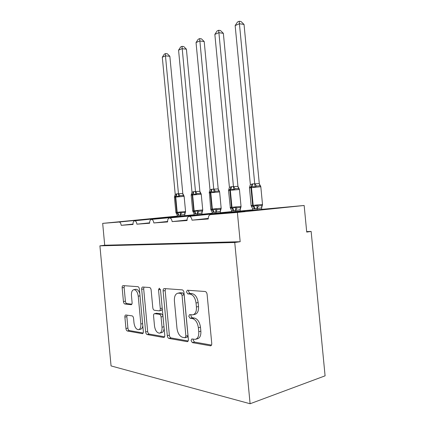 <?xml version="1.0" encoding="UTF-8"?>
<svg xmlns="http://www.w3.org/2000/svg" width="425" height="425" viewBox="0 0 425 425"><rect width="100%" height="100%" fill="white"/><g stroke="black" fill="none" stroke-linecap="round" stroke-linejoin="round"><path stroke-width="0.64" d="M191.069 340.595L192.376 342.63L210.593 345.833C211.427 345.61 211.815 344.803 211.746 343.405L207.102 294.35C206.837 292.687 206.178 291.741 205.116 291.502L187.319 290.233L186.49 291.98L187.781 293.893L190.002 294.073C193.21 294.828 195.229 297.803 196.047 302.993L196.424 306.983C196.626 311.552 195.388 314.176 192.716 314.856L189.571 314.585L188.78 316.274L190.076 318.251L192.307 318.538C195.537 319.457 197.561 322.522 198.385 327.733L198.762 331.728C198.969 336.143 197.79 338.688 195.224 339.362L191.824 338.953L191.069 340.595M193.221 339.161L193.152 340.048L194.459 342.072L211.501 345.089M188.769 290.328L188.583 291.561L189.879 293.473L192.1 293.648L190.002 294.073M190.984 314.734L190.867 315.791L192.169 317.762L194.4 318.049L192.307 318.538M125.885 314.999L125.72 314.994C125.099 315.164 124.823 315.865 124.886 317.087L125.949 328.525C126.151 329.912 126.623 330.74 127.373 331.006L142.476 333.673C143.124 333.498 143.416 332.786 143.347 331.543L139.384 289.117C139.172 287.683 138.667 286.864 137.87 286.668L123.037 285.611C122.389 285.786 122.092 286.514 122.156 287.783L123.441 301.585C123.638 302.967 124.111 303.763 124.86 303.987L131.208 304.704C131.862 304.528 132.159 303.806 132.095 302.536L131.447 295.55C131.277 292.103 132.101 290.132 133.912 289.648C136.154 289.892 137.599 292.076 138.247 296.188L140.845 324.004C141.015 327.335 140.234 329.237 138.513 329.71C136.181 329.444 134.677 327.186 133.997 322.931L133.572 318.362C133.365 316.949 132.876 316.12 132.106 315.876L125.885 314.999M223.561 212.829L304.157 205.482L306.723 232.077L311.142 231.439L325.088 375.838L250.102 403.75L234.749 242.5L240.173 241.713L237.384 212.447L210.561 214.625C208.962 215.008 208.208 216.463 208.287 218.987L192.015 220.171C191.638 217.77 190.697 216.5 189.194 216.357C187.712 216.697 187.011 218.089 187.09 220.527L172.141 221.616C171.79 219.311 170.919 218.094 169.532 217.951C168.173 218.275 167.53 219.608 167.615 221.946L153.829 222.95C153.494 220.734 152.687 219.56 151.406 219.422C150.153 219.73 149.563 221.005 149.648 223.252L136.903 224.182C136.584 222.052 135.83 220.915 134.645 220.782C133.482 221.074 132.945 222.302 133.025 224.464L121.205 225.324C120.902 223.268 120.201 222.174 119.096 222.041L102.675 223.375L177.273 216.102M250.102 403.75L111.058 365.925L99.912 245.836L234.749 242.5M167.312 335.702C167.54 337.222 168.103 338.141 169.007 338.449L187.335 341.679C188.105 341.477 188.456 340.701 188.387 339.357L183.977 292.565C183.733 290.982 183.127 290.078 182.16 289.85L164.183 288.57C163.402 288.772 163.046 289.563 163.11 290.95L167.312 335.702L169.352 335.192C169.58 336.712 170.149 337.625 171.052 337.933L188.174 340.962M163.556 337.477L147.215 334.555C146.391 334.268 145.876 333.397 145.658 331.946L141.674 289.292C141.61 287.964 141.934 287.21 142.646 287.024L149.542 287.507C150.386 287.714 150.917 288.554 151.135 290.025L152.793 307.689C153.011 309.166 153.547 310.032 154.403 310.277L159.279 310.85C160.012 310.659 160.347 309.894 160.283 308.561L158.53 289.861L159.263 288.214L160.523 290.015L164.767 335.261C164.831 336.552 164.512 337.291 163.806 337.482L164.193 337.317M133.009 224.257L128.796 224.565L133.004 224.124M133.004 224.081L121.205 225.324M167.418 217.462L150.992 218.817L150.455 219.178M194.129 214.747L167.089 217.488L166.568 217.876M151.311 218.79L150.992 218.817M149.632 223.04L144.707 223.401L149.621 222.881M149.621 222.833L136.903 224.182M184.726 216.033L167.089 217.488M212.229 213.228L184.402 216.059L183.898 216.479M167.593 221.722L161.861 222.142L167.588 221.558M167.588 221.483L153.829 222.95M203.389 214.492L151.406 219.422M231.721 211.586L203.049 214.519L202.587 214.981M187.074 220.293L180.407 220.782L187.069 220.123M187.064 220.017L172.141 221.616M252.769 209.817L169.532 217.951M208.266 218.742L200.531 219.311L208.261 218.562M208.255 218.413L192.015 220.171M99.912 245.836L104.709 245.23L102.675 223.375M104.709 245.23L240.173 241.713M304.157 205.482L237.384 212.447M306.68 231.614L311.142 231.439M223.199 212.861L222.801 213.355M195.93 339.177L197.317 338.81C199.888 338.141 201.067 335.601 200.86 331.197L198.762 331.728M194.4 318.049C197.636 318.957 199.66 322.012 200.483 327.213L200.86 331.197M193.343 314.712L194.809 314.373C197.487 313.692 198.73 311.079 198.528 306.521L196.424 306.983M192.1 293.648C195.314 294.397 197.333 297.362 198.151 302.542L198.528 306.521M165.527 288.655L165.16 290.557L169.352 335.192M184.96 337.748L185.895 336.122L182.043 295.237L180.779 293.34L177.99 293.165C175.387 293.829 174.186 296.411 174.399 300.905L176.981 328.366C177.73 333.343 179.632 336.34 182.686 337.354L184.96 337.748M185.295 337.716L187.228 337.216L187.972 335.591L185.895 336.122M179.568 292.852L182.862 292.926L184.126 294.817L187.972 335.591M164.581 336.786L149.218 334.071L147.215 334.555M144.006 287.109L143.682 288.92L147.661 331.468C147.873 332.918 148.394 333.784 149.218 334.071M159.428 310.818L161.319 310.415L162.308 309.023M154.509 326.033C155.242 330.522 156.899 332.902 159.476 333.168C161.351 332.663 162.201 330.677 162.031 327.213L161.07 316.933C160.841 315.43 160.289 314.548 159.417 314.288L154.53 313.677C153.818 313.868 153.499 314.617 153.563 315.924L154.509 326.033M159.906 333.062L161.505 332.674C163.041 332.345 163.907 330.857 164.108 328.217M162.918 315.557L161.452 313.836L159.417 314.288M156.411 313.267L161.452 313.836M138.869 329.625L140.5 329.248C141.727 329.014 142.497 327.861 142.811 325.784M139.798 293.516C138.837 290.711 137.541 289.297 135.899 289.282L135.618 289.335M124.408 285.701L124.116 287.433L125.402 301.203C125.598 302.579 126.076 303.376 126.82 303.599L131.862 304.172M127.032 315.159L126.841 316.668L127.904 328.079C128.106 329.46 128.584 330.289 129.333 330.554L143.183 333.003M235.158 25.585L237.511 21.999L239.211 21.25L239.418 23.736L235.158 25.585L250.357 184.583L252.774 183.892L259.277 183.595L244.035 24.448L239.418 23.736L254.74 183.898M260.695 186.363L259.223 183.69M261.742 209.328L261.603 207.921L254.628 208.85L252.657 208.643L252.811 210.253M257.221 209.796L257.082 208.377M262.331 205.344L261.603 207.921M260.78 186.586L259.962 185.81L256.557 186.044L255.112 186.989L251.882 186.463L251.478 187.637L253.167 205.333L262.507 204.441L260.822 186.835L259.207 186.883L250.952 187.701L252.641 205.381L253.167 205.333L253.789 206.417L256.859 205.238L258.458 205.907L261.853 205.572L262.517 204.691M252.774 183.892L251.882 186.463L249.576 187.266L249.443 187.696L250.357 184.583M251.26 205.976L253.263 206.465L252.641 205.381L251.133 205.514L249.454 187.956M251.17 205.758L252.657 208.643M257.072 208.261L256.859 205.238M254.756 184.009L255.112 186.989M239.211 21.25L241.06 21.542L244.035 24.448M237.947 186.368L223.353 33.325L218.785 32.693L214.848 34.404L229.41 187.313L231.641 186.66L237.91 186.352L239.387 189.247L238.553 188.503L235.184 188.742L233.777 189.651L230.748 189.136L230.345 190.267L231.965 207.278L241.039 206.412L239.429 189.486L229.856 190.326L231.476 207.32L231.965 207.278L232.576 208.319L235.445 207.193L237.001 207.836L240.364 207.506L241.049 206.651L240.146 209.775L233.431 210.651L231.609 210.449L231.758 211.979M214.848 34.404L217.101 30.956L218.673 30.265L233.458 186.676M240.306 211.097L240.178 209.753M235.827 211.56L235.7 210.205M231.641 186.66L230.748 189.136L228.708 189.805L228.533 190.31M230.265 207.862L232.087 208.362L231.476 207.32L230.148 207.437M230.361 208.027L231.609 210.449M235.689 210.099L235.445 207.193M229.41 187.313L228.538 190.549M233.468 186.782L233.777 189.651M218.673 30.265L220.501 30.526L223.353 33.325M218.206 188.934L204.202 41.544L199.692 40.986L196.042 42.569L210.008 189.842L212.08 189.221L218.168 188.923L219.582 191.707L218.737 190.995L215.401 191.239L214.03 192.116L211.193 191.611L210.789 192.7L212.341 209.079L221.17 208.234L219.624 191.941L210.338 192.759L211.889 209.121L212.341 209.079L212.946 210.083L215.634 209.004L217.148 209.621L220.474 209.297L221.175 208.468L220.309 211.475L213.812 212.319L212.123 212.117L212.261 213.578M196.042 42.569L198.199 39.254L199.66 38.617L213.764 189.247M220.463 212.739L220.341 211.453M216.038 213.191L215.916 211.9M212.08 189.221L211.193 191.611L209.249 192.376L210.008 189.842M210.715 209.222L210.97 209.854L212.489 210.12L211.889 209.121L210.715 209.222L209.371 192.18M210.965 209.849L212.123 212.117M215.905 211.793L215.634 209.004M213.775 189.348L214.03 192.116M199.66 38.617L201.461 38.845L204.202 41.544M199.872 191.319L186.41 49.178L181.964 48.684L178.569 50.155L191.994 192.19L193.917 191.601L199.835 191.303L201.19 193.991L200.34 193.311L197.046 193.556L195.712 194.406L193.035 193.906L192.637 194.958L194.129 210.747L202.73 209.929L201.243 194.22L192.217 195.011L193.71 210.789L194.129 210.747L194.719 211.714L197.253 210.683L198.725 211.273L202.008 210.954L202.72 210.152L201.928 213.031L196.021 213.839L194.028 213.674L194.161 215.066M178.569 50.155L180.646 46.963L182.001 46.367L195.484 191.633M202.045 214.264L201.928 213.031M197.667 214.71L197.551 213.472M193.917 191.601L193.035 193.906L191.282 194.576L191.994 192.19M192.663 210.88L192.95 211.533L194.299 211.751L193.71 210.789L192.663 210.88L191.181 195.187L191.404 194.395M192.95 211.533L194.028 213.674M197.545 213.371L197.253 210.683M195.495 191.733L195.712 194.406M182.001 46.367L183.781 46.569L186.41 49.178M182.803 193.534L169.851 56.286L165.463 55.85L162.302 57.221L175.222 194.374L177.012 193.816L182.766 193.524L184.073 196.116L183.218 195.468L179.966 195.712L178.665 196.531L176.141 196.047L175.743 197.062L177.177 212.303L185.566 211.507L184.131 196.339L175.35 197.11L176.789 212.341L177.177 212.303L177.762 213.238L180.147 212.245L181.581 212.813L184.822 212.5L185.544 211.724L184.779 214.503L178.643 215.316L177.177 215.119L177.305 216.452M162.302 57.221L164.3 54.14L165.564 53.587L165.463 55.85L178.479 193.853M184.891 215.682L184.779 214.503M180.577 216.123L180.466 214.933M177.012 193.816L176.141 196.047L174.558 196.632L175.222 194.374M175.86 212.426L176.168 213.09L177.368 213.27L176.789 212.341L175.86 212.426L174.431 197.264L174.675 196.467M176.168 213.09L177.177 215.119M180.455 214.837L180.147 212.245M178.489 193.949L178.665 196.531M165.564 53.587L167.317 53.768L169.851 56.286M194.459 342.072L192.376 342.63M189.879 293.473L187.781 293.893M192.169 317.762L190.076 318.251M151.072 218.811L119.08 222.041M245.082 211.05L210.561 214.625M200.483 327.213L198.385 327.733M198.151 302.542L196.047 302.993M211.135 345.578L210.253 345.822M165.16 290.557L163.11 290.95M187.792 341.477L187.042 341.673M171.052 337.933L169.007 338.449M184.126 294.817L182.043 295.237M182.862 292.926L180.779 293.34M180.604 292.745L178.527 293.16M147.661 331.468L145.658 331.946M143.682 288.92L141.674 289.292M162.222 308.146L160.283 308.561M160.432 289.505L158.53 289.861M163.97 326.756L162.031 327.213M163.009 316.498L161.07 316.933M156.745 313.236L154.721 313.677M142.609 323.606L140.845 324.004M140.016 295.848L138.247 296.188M131.458 304.624L131.059 304.704M126.82 303.599L124.86 303.987M125.402 301.203L123.441 301.585M124.116 287.433L122.156 287.783M142.805 333.54L142.258 333.668M129.333 330.554L127.373 331.006M127.904 328.079L125.949 328.525M126.841 316.668L124.886 317.087M252.248 183.961L250.952 187.701L249.454 187.935L249.48 187.473M254.628 208.85L253.263 206.465L253.789 206.417L255.159 208.803M261.572 207.937L261.853 205.572M257.12 208.388L258.458 205.907M259.962 185.81L259.239 183.579M256.557 186.044L254.777 183.876M231.152 186.724L229.856 190.326L228.538 190.533L230.366 208.027M233.431 210.651L232.087 208.362L232.576 208.319L233.92 210.609M240.146 209.775L240.364 207.506M235.737 210.221L237.001 207.836M238.553 188.503L237.91 186.352M235.184 188.742L233.495 186.655M211.629 189.284L210.338 192.759L209.169 192.939M213.812 212.319L212.489 210.12L212.946 210.083L214.269 212.282M220.309 211.475L220.474 209.297M215.953 211.91L217.148 209.621M218.737 190.995L218.168 188.923M215.401 191.239L213.796 189.226M193.497 191.659L192.217 195.011L191.181 195.176M195.601 213.871L194.299 211.751L194.719 211.714L196.021 213.839M201.891 213.053L202.008 210.954M197.588 213.483L198.725 211.273M200.34 193.311L199.835 191.303M197.046 193.556L195.521 191.617M176.625 193.869L175.35 197.11L174.431 197.258M178.643 215.316L177.368 213.27L177.762 213.238L179.037 215.284M184.748 214.519L184.822 212.5M180.503 214.944L181.581 212.813M183.218 195.468L182.766 193.524M179.966 195.712L178.511 193.837M223.21 212.856L189.194 216.357M167.099 217.488L134.645 220.782M151.008 218.817L119.096 222.041M180.067 292.756L177.99 293.165M156.554 313.236L154.53 313.677M135.899 289.282L133.912 289.648M260.716 186.432L260.822 186.819M262.438 204.977L262.507 204.441M251.297 206.035L251.133 205.514M239.264 188.982L239.424 189.476M240.927 207.039L241.039 206.412M219.507 191.521L219.624 191.93M221.138 208.638L221.17 208.239M201.153 193.869L201.243 194.209M202.709 210.274L202.73 209.929M183.993 195.893L184.131 196.334M185.507 211.963L185.566 211.507"/></g></svg>
